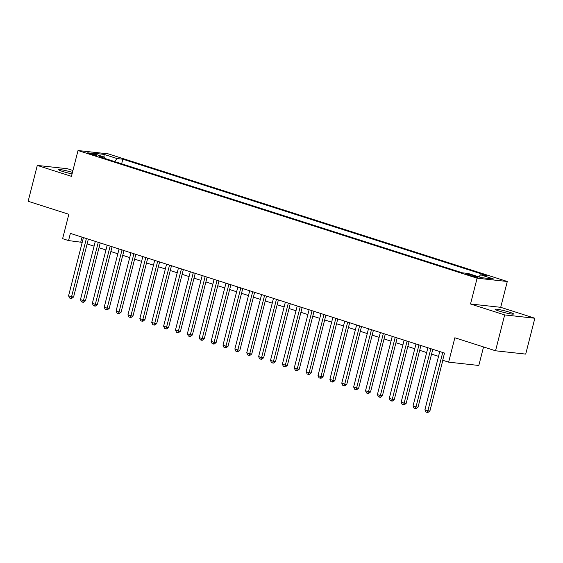 <?xml version="1.0" encoding="UTF-8"?>
<svg xmlns="http://www.w3.org/2000/svg" width="563" height="563" viewBox="0 0 563 563"><rect width="100%" height="100%" fill="white"/><g stroke="black" fill="none" stroke-linecap="round" stroke-linejoin="round"><path stroke-width="0.84" d="M72.444 172.405A9.515 0.873 14.3 0 0 58.601 169.674A9.515 0.873 14.3 0 0 62.599 171.448A9.515 0.873 14.3 0 0 72.064 173.897M499.1 311.072A9.515 0.873 14.3 0 0 508.523 313.507A9.515 0.873 14.3 0 0 513.54 313.992A9.515 0.873 14.3 0 0 509.543 312.219A9.515 0.873 14.3 0 0 500.12 309.777A9.515 0.873 14.3 0 0 495.102 309.291A9.515 0.873 14.3 0 0 499.1 311.072M89.559 153.79A4.757 0.436 14.3 0 0 94.267 155.015A4.757 0.436 14.3 0 0 96.78 155.254A4.757 0.436 14.3 0 0 94.781 154.368A4.757 0.436 14.3 0 0 90.073 153.15A4.757 0.436 14.3 0 0 87.561 152.904A4.757 0.436 14.3 0 0 89.559 153.79M72.93 170.49L67.461 168.738L37.292 165.423L28.15 201.28L68.834 214.292L62.613 238.677L68.552 240.577L82.205 242.371M507.284 281.5L108.195 153.847L78.018 150.532L477.107 278.185L507.284 281.5L500.704 307.321L470.527 303.999L504.673 314.921L534.85 318.243L500.704 307.321M534.85 318.243L525.708 354.099L495.539 350.784L454.855 337.772L448.641 362.15L478.817 365.464L483.54 346.942M504.673 314.921L495.539 350.784M448.641 362.15L442.701 360.25L444.531 353.078L70.382 233.406L68.552 240.577M476.087 276.349L473.476 275.518A4.61 0.422 14.3 0 0 468.916 274.336A4.61 0.422 14.3 0 0 466.481 274.097A4.61 0.422 14.3 0 0 468.423 274.962L471.034 275.793A4.61 0.422 14.3 0 0 475.594 276.975A4.61 0.422 14.3 0 0 478.029 277.214A4.61 0.422 14.3 0 0 476.087 276.349L475.911 277.038M105.112 158.527L104.725 157.204L99.018 156.577L462.469 272.837L468.184 273.463L481.245 277.643L493.645 279.002L480.577 274.821L486.284 275.455L122.825 159.195L117.118 158.569L114.514 161.532M104.725 157.204L91.656 153.023L104.056 154.389L117.118 158.569M470.527 303.999L477.107 278.185M37.292 165.423L71.438 176.346L78.018 150.532M87.11 243.941L94.084 246.172M98.989 247.741L105.957 249.972M110.869 251.541L117.836 253.772M122.741 255.342L129.715 257.572M134.62 259.142L141.594 261.366M146.5 262.935L153.467 265.166M158.379 266.735L165.346 268.966M170.251 270.536L177.225 272.766M182.131 274.336L189.105 276.567M194.01 278.136L200.977 280.367M205.889 281.936L212.856 284.167M217.768 285.737L224.736 287.96M229.641 289.53L236.615 291.761M241.52 293.33L248.494 295.561M253.399 297.13L260.366 299.361M265.279 300.931L272.246 303.161M277.151 304.731L284.125 306.962M289.03 308.531L296.004 310.762M300.909 312.331L307.877 314.555M312.789 316.125L319.756 318.355M324.661 319.925L331.635 322.156M336.54 323.725L343.514 325.956M348.42 327.525L355.387 329.756M360.299 331.325L367.266 333.556M372.178 335.126L379.145 337.357M384.05 338.926L391.025 341.15M395.93 342.719L402.904 344.95M407.809 346.519L414.776 348.75M419.688 350.32L426.655 352.551M431.561 354.12L438.535 356.351M82.008 237.122L80.79 241.921M478.789 276.855L480.577 274.821M121.65 163.819L122.825 159.195M104.056 154.389L104.064 156.993M442.729 352.501L427.88 410.737L424.91 409.787L439.759 351.551M442.835 360.292L429.921 410.955L427.88 410.737L427.127 412.383L425.938 412.003L424.91 409.787M429.921 410.955L427.943 412.468L427.127 412.383M430.85 348.701L416.008 406.936L413.038 405.986L427.88 347.751M432.785 349.32L418.042 407.162L416.008 406.936L415.248 408.583L414.065 408.203L413.038 405.986M418.042 407.162L416.064 408.675L415.248 408.583M418.971 344.908L404.128 403.136L401.159 402.186L416.001 343.958M420.906 345.527L406.169 403.361L404.128 403.136L403.375 404.783L402.186 404.403L401.159 402.186M406.169 403.361L404.192 404.874L403.375 404.783M407.091 341.108L392.249 399.336L389.279 398.386L404.121 340.158M409.034 341.727L394.29 399.561L392.249 399.336L391.496 400.983L390.307 400.603L389.279 398.386M394.29 399.561L392.312 401.074L391.496 400.983M395.212 337.307L380.37 395.536L377.4 394.586L392.249 336.357M397.154 337.927L382.411 395.761L380.37 395.536L379.617 397.182L378.427 396.802L377.4 394.586M382.411 395.761L380.433 397.274L379.617 397.182M383.34 333.507L368.498 391.735L365.528 390.785L380.37 332.557M385.275 334.126L370.531 391.961L368.498 391.735L367.738 393.382L366.555 393.002L365.528 390.785M370.531 391.961L368.554 393.474L367.738 393.382M371.46 329.707L356.618 387.935L353.648 386.992L368.491 328.757M373.396 330.326L358.652 388.16L356.618 387.935L355.865 389.582L354.676 389.209L353.648 386.992M358.652 388.16L356.675 389.673L355.865 389.582M359.581 325.907L344.739 384.142L341.769 383.192L356.611 324.957M361.523 326.526L346.78 384.36L344.739 384.142L343.986 385.789L342.797 385.409L341.769 383.192M346.78 384.36L344.802 385.873L343.986 385.789M347.702 322.106L332.86 380.342L329.89 379.392L344.732 321.156M349.644 322.726L334.901 380.567L332.86 380.342L332.107 381.988L330.917 381.608L329.89 379.392M334.901 380.567L332.923 382.08L332.107 381.988M335.829 318.313L320.98 376.541L318.018 375.591L332.86 317.363M337.765 318.932L323.021 376.767L320.98 376.541L320.227 378.188L319.045 377.808L318.018 375.591M323.021 376.767L321.044 378.28L320.227 378.188M323.95 314.513L309.108 372.741L306.138 371.791L320.98 313.563M325.886 315.132L311.142 372.966L309.108 372.741L308.355 374.388L307.166 374.008L306.138 371.791M311.142 372.966L309.164 374.479L308.355 374.388M312.071 310.713L297.229 368.941L294.259 367.991L309.101 309.763M314.006 311.332L299.27 369.166L297.229 368.941L296.476 370.588L295.286 370.208L294.259 367.991M299.27 369.166L297.292 370.679L296.476 370.588M300.192 306.912L285.35 365.141L282.38 364.191L297.222 305.962M302.134 307.532L287.39 365.366L285.35 365.141L284.596 366.787L283.407 366.407L282.38 364.191M287.39 365.366L285.413 366.879L284.596 366.787M288.319 303.112L273.47 361.34L270.5 360.397L285.35 302.162M290.255 303.731L275.511 361.566L273.47 361.34L272.717 362.987L271.528 362.607L270.5 360.397M275.511 361.566L273.534 363.079L272.717 362.987M276.44 299.312L261.598 357.547L258.628 356.597L273.47 298.362M278.375 299.931L263.632 357.765L261.598 357.547L260.838 359.194L259.656 358.814L258.628 356.597M263.632 357.765L261.654 359.278L260.838 359.194M264.561 295.512L249.719 353.747L246.749 352.797L261.591 294.562M266.496 296.131L251.76 353.972L249.719 353.747L248.966 355.394L247.776 355.014L246.749 352.797M251.76 353.972L249.782 355.478L248.966 355.394M252.681 291.718L237.839 349.947L234.87 348.997L249.712 290.768M254.624 292.338L239.88 350.172L237.839 349.947L237.086 351.594L235.897 351.213L234.87 348.997M239.88 350.172L237.903 351.685L237.086 351.594M240.802 287.918L225.96 346.146L222.99 345.196L237.839 286.968M242.744 288.538L228.001 346.372L225.96 346.146L225.207 347.793L224.018 347.413L222.99 345.196M228.001 346.372L226.023 347.885L225.207 347.793M228.93 284.118L214.088 342.346L211.118 341.396L225.96 283.168M230.865 284.737L216.122 342.571L214.088 342.346L213.328 343.993L212.145 343.613L211.118 341.396M216.122 342.571L214.144 344.084L213.328 343.993M217.051 280.318L202.208 338.546L199.239 337.596L214.081 279.368M218.986 280.937L204.249 338.771L202.208 338.546L201.455 340.193L200.266 339.813L199.239 337.596M204.249 338.771L202.265 340.284L201.455 340.193M205.171 276.517L190.329 334.746L187.359 333.796L202.201 275.567M207.114 277.137L192.37 334.971L190.329 334.746L189.576 336.392L188.387 336.012L187.359 333.796M192.37 334.971L190.393 336.484L189.576 336.392M193.292 272.717L178.45 330.953L175.48 330.002L190.322 271.767M195.234 273.337L180.491 331.171L178.45 330.953L177.697 332.599L176.508 332.219L175.48 330.002M180.491 331.171L178.513 332.684L177.697 332.599M181.42 268.917L166.571 327.152L163.608 326.202L178.45 267.967M183.355 269.536L168.611 327.377L166.571 327.152L165.818 328.799L164.635 328.419L163.608 326.202M168.611 327.377L166.634 328.883L165.818 328.799M169.54 265.124L154.698 323.352L151.728 322.402L166.571 264.174M171.476 265.743L156.732 323.577L154.698 323.352L153.945 324.999L152.756 324.619L151.728 322.402M156.732 323.577L154.755 325.09L153.945 324.999M157.661 261.323L142.819 319.552L139.849 318.602L154.691 260.373M159.596 261.943L144.86 319.777L142.819 319.552L142.066 321.199L140.877 320.819L139.849 318.602M144.86 319.777L142.882 321.29L142.066 321.199M145.782 257.523L130.94 315.752L127.97 314.801L142.812 256.573M147.724 258.143L132.981 315.977L130.94 315.752L130.187 317.398L128.997 317.018L127.97 314.801M132.981 315.977L131.003 317.49L130.187 317.398M133.91 253.723L119.06 311.951L116.091 311.001L130.94 252.773M135.845 254.342L121.101 312.176L119.06 311.951L118.307 313.598L117.118 313.218L116.091 311.001M121.101 312.176L119.124 313.69L118.307 313.598M122.03 249.923L107.188 308.151L104.218 307.201L119.06 248.973M123.966 250.542L109.222 308.376L107.188 308.151L106.428 309.798L105.246 309.418L104.218 307.201M109.222 308.376L107.244 309.889L106.428 309.798M110.151 246.122L95.309 304.358L92.339 303.408L107.181 245.172M112.086 246.742L97.35 304.576L95.309 304.358L94.556 306.005L93.367 305.625L92.339 303.408M97.35 304.576L95.372 306.089L94.556 306.005M98.272 242.322L83.43 300.558L80.46 299.607L95.302 241.372M100.214 242.942L85.47 300.783L83.43 300.558L82.677 302.204L81.487 301.824L80.46 299.607M85.47 300.783L83.493 302.289L82.677 302.204M86.392 238.522L71.55 296.757L68.58 295.807L83.43 237.579M88.335 239.148L73.591 296.983L71.55 296.757L70.797 298.404L69.608 298.024L68.58 295.807M73.591 296.983L71.614 298.496L70.797 298.404M473.244 276.433L473.476 275.518"/></g></svg>
